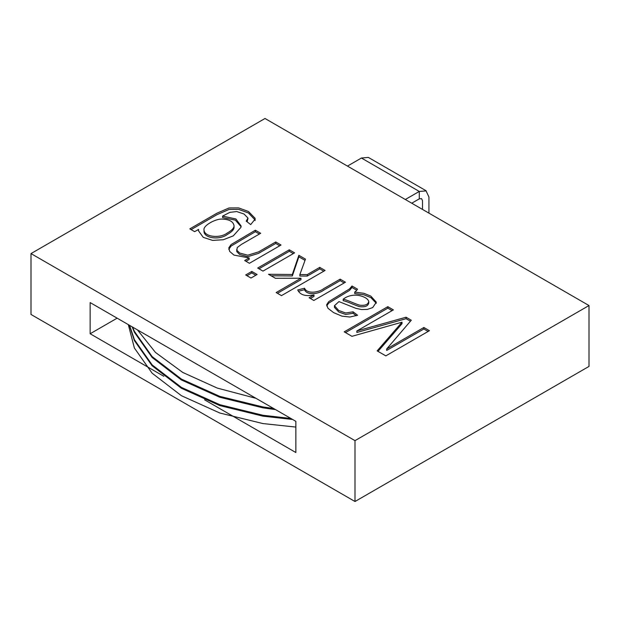 <?xml version="1.0" encoding="UTF-8"?>
<svg xmlns="http://www.w3.org/2000/svg" width="620" height="620" viewBox="0 0 620 620"><rect width="100%" height="100%" fill="white"/><g stroke="black" fill="none" stroke-linecap="round" stroke-linejoin="round"><path stroke-width="0.93" d="M227.401 232.934C231.81 230.423 234.019 228.059 234.042 225.851C233.391 221.518 229.245 219.263 221.611 219.077C215.07 218.992 203.166 225.626 203.988 229.85C204.166 237.042 219.922 238.739 227.401 232.934M265.004 118.49L31 253.588L354.997 440.642L589 305.544L265.004 118.49M589 305.544L589 366.412L354.997 501.51L31 314.456L31 253.588M191.107 229.609L217.085 214.613L229.051 209.444L238.646 209.389L248.442 212.97L255.068 219.922M198.571 230.888L198.571 229.4L194.657 231.663L189.821 228.865L217.085 213.125L229.051 207.956L238.646 207.909L248.442 211.482L255.022 218.225L255.146 219.062L250.697 224.603L246.21 221.138L247.946 218.023L244.009 214.008L236.731 211.552L229.834 212.358L222.596 216.101L222.596 217.589L235.352 220.139L241.072 226.711M247.101 221.828L248 218.403M203.988 229.85L203.988 231.338C204.166 238.529 219.922 240.227 227.401 234.414C231.81 231.903 234.019 229.547 234.042 227.338L234.035 225.851M222.596 216.101L235.894 218.969L241.118 225.99L240.963 227.315L233.26 235.879L223.316 239.738L212.629 240.397L203.267 237.367L198.439 230.741L198.571 229.4M236.654 250.736L236.91 251.782L239.692 254.526L247.775 256.68L258.524 253.386L275.737 243.451L279.752 245.768M228.764 249.434L231.082 246.078L255.363 231.694L259.408 234.027M245.962 261.276L249.162 259.423L249.162 257.943L233.949 255.083L229.695 251.449L228.796 247.822L231.082 244.59L255.363 230.206L260.695 233.283L241.513 244.358L237.258 247.519L236.91 250.294L239.692 253.037L247.775 255.2L258.524 251.906L275.737 241.963L281.038 245.024L249.426 263.283L244.675 260.54L249.162 257.943M275.737 243.451L275.737 241.963M255.363 231.694L255.363 230.206M297.732 289.966L304.567 288.222C306.985 294.229 318.68 292.562 323.663 288.672L340.147 279.155L345.449 282.216L313.836 300.467L309.117 297.74L313.983 294.934C305.559 296.631 300.134 294.973 297.732 289.966M298.437 291.268L304.567 289.711L304.567 288.222M310.403 298.483L313.983 296.414L313.983 294.934M304.567 289.711C306.985 295.709 318.68 294.043 323.663 290.16L340.147 280.643L340.147 279.155M340.147 280.643L344.17 282.96M326.709 305.923L328.647 303.172L349.51 290.423L351.997 287.478L356.763 290.23M353.075 313.294L353.075 311.813L357.593 315.255L349.827 317.029L341.891 316.13L333.63 312.627L327.98 308.295L326.647 304.753L328.647 301.692L349.51 288.943L351.997 285.998L357.476 289.16A14.779 8.533 180 0 1 354.725 292.082L363.909 293.306L370.861 296.12L376.34 302.227L372.69 307.582L367.42 309.388L361.561 309.55L355.942 308.349L338.962 301.591L334.459 305.722L334.467 307.404L338.76 311.992L345.712 314.464L353.075 313.294L356.252 315.719M354.725 292.082L354.725 293.57L363.909 294.795L370.861 297.6L376.286 303.304M343.193 299.212C346.658 299.692 355.423 304.04 359.709 305.172C365.172 305.807 368.187 304.536 368.753 301.359C367.714 298.6 364.304 296.608 358.523 295.383C352.47 294.647 347.355 295.918 343.193 299.212L343.193 300.7C346.658 301.173 355.423 305.521 359.709 306.652C365.172 307.295 368.187 306.024 368.753 302.839M368.768 303.149L368.753 301.359M334.459 305.722L338.76 310.504L345.712 312.984L353.075 311.813M378.006 351.37L402.039 323.671L402.039 322.183L351.943 336.319L344.209 331.855L387.818 306.675L393.382 309.884L356.872 330.964L356.872 332.452L406.069 318.696L406.069 317.215L411.285 320.222L386.686 348.952L386.686 350.432L423.863 328.972L428.141 331.444M406.069 318.696L410.432 321.222M345.495 332.591L387.818 308.163L392.096 310.628M386.686 348.952L423.863 327.484L429.428 330.7L385.818 355.872L377.154 350.874L402.039 322.183M423.863 328.972L423.863 327.484M387.818 308.163L387.818 306.675M356.872 330.964L406.069 317.215M257.68 268.049L289.3 249.798L294.601 252.859L262.988 271.111L257.68 268.049M245.69 274.97L251.797 271.444L257.106 274.505L250.992 278.031L245.69 274.97M307.264 274.59L319.75 267.375L325.082 270.46L281.472 295.632L276.14 292.555L300.971 278.217L275.42 278.287L268.46 274.272L292.338 274.474L298.856 255.316L305.466 259.129L299.871 274.536L307.264 274.59L307.264 276.071L319.75 268.863L319.75 267.375M163.835 376.301L90.14 333.754L90.14 302.576L295.856 421.344L295.856 452.522L204.6 399.83M354.997 501.51L354.997 440.642M117.141 318.169L90.14 333.754M351.997 287.478L351.997 285.998M319.75 268.863L323.795 271.196M277.427 293.299L300.971 279.705L300.971 278.217M271.072 275.776L292.338 275.954L292.338 274.474M292.338 275.954L298.856 256.804L298.856 255.316M298.856 256.804L305.017 260.361M307.264 276.071L299.871 276.024L299.871 274.536M246.969 275.714L251.797 272.924L251.797 271.444M251.797 272.924L255.82 275.249M258.966 268.793L289.3 251.278L289.3 249.798M289.3 251.278L293.314 253.596M426.165 190.797L368.303 157.395L361.429 158.03L347.464 166.098M411.75 203.213L419.283 198.857L419.283 191.433L361.429 158.03M405.317 199.501L419.283 191.433L426.087 190.929L428.932 197.005L428.932 213.133M422.499 209.421L422.499 200.717L421.561 198.64L419.283 198.857M128.309 324.617L134.369 347.967L152.117 373.194L181.428 395.715L219.806 413.005L262.942 423.576L295.856 427.071M132.572 327.073L134.369 331.336L152.117 356.57L181.428 379.091L219.806 396.374L262.942 406.953L273.56 408.471M129.58 325.345L134.369 339.651L152.117 364.878L181.428 387.399L219.806 404.689L262.942 415.268L290.85 418.454M132.153 326.833L134.369 332.227L152.117 357.461L181.428 379.983L219.806 397.265L262.942 407.844L275.52 409.603M129.371 325.229L134.369 340.543L152.117 365.769L181.428 388.291L219.806 405.581L262.942 416.16L292.594 419.461M137.423 329.871L155.426 352.4L182.706 372.411L217.279 388.081L255.967 398.319M255.099 219.062L255.099 220.549M236.763 249.256L236.763 250.744"/></g></svg>
